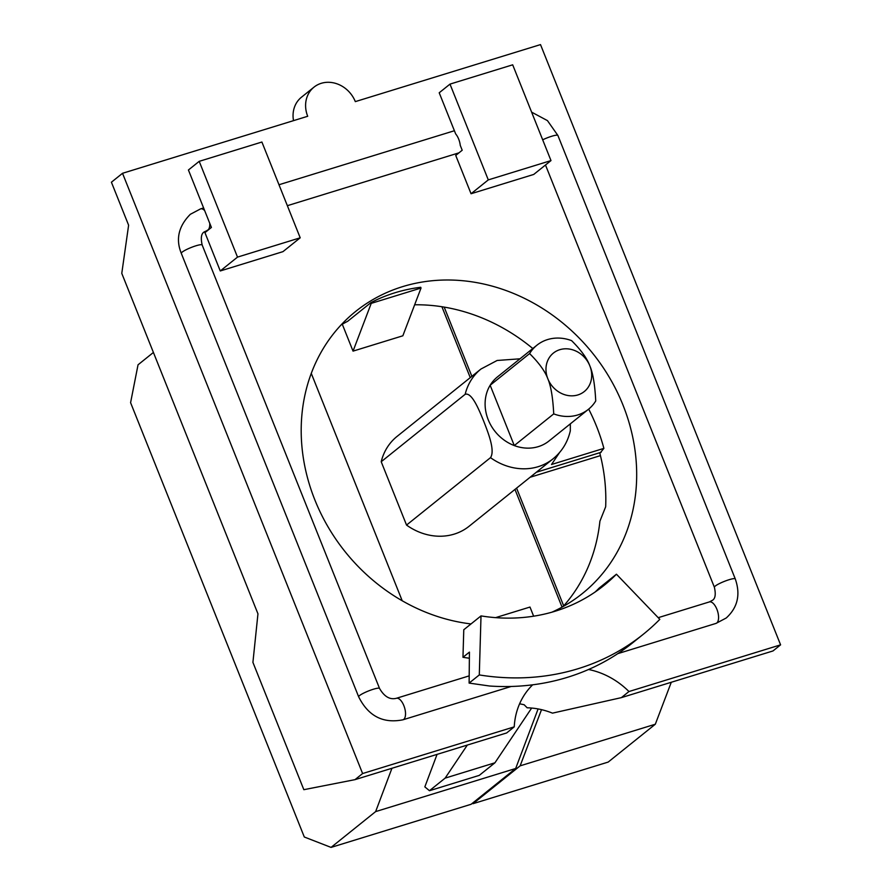 <?xml version="1.0" encoding="UTF-8"?>
<svg xmlns="http://www.w3.org/2000/svg" width="892" height="892" viewBox="0 0 892 892"><rect width="100%" height="100%" fill="white"/><g stroke="black" fill="none" stroke-linecap="round" stroke-linejoin="round"><path stroke-width="1.34" d="M529.603 353.578C538.991 362.91 545.068 371.306 547.833 378.777A24.664 21.631 -128.8 0 1 559.786 349.697A24.664 21.631 -128.8 0 1 589.835 365.843A24.664 21.631 -128.8 0 1 577.882 394.933A24.664 21.631 -128.8 0 1 547.833 378.777C550.933 385.968 552.895 397.676 553.72 413.888L514.283 445.565A41.11 36.048 -128.8 0 1 490.154 385.255L529.603 353.578A41.11 36.048 -128.8 0 1 536.917 345.204A41.11 36.048 -128.8 0 1 547.588 339.573A41.11 36.048 -128.8 0 1 571.605 340.644C581.004 349.976 587.081 358.372 589.835 365.843C592.946 373.034 594.908 384.742 595.733 400.954A41.11 36.048 -128.8 0 1 588.408 409.328A41.11 36.048 -128.8 0 1 577.737 414.958A41.11 36.048 -128.8 0 1 553.72 413.888M536.917 345.204L497.48 376.881A41.11 36.048 -128.8 0 0 490.154 385.255L514.283 445.565A41.11 36.048 -128.8 0 0 538.3 446.636A41.11 36.048 -128.8 0 0 548.97 441.005L588.408 409.328M429.465 790.713L479.26 775.382L494.937 762.794L445.141 778.125L429.465 790.713L424.837 786.878L437.069 754.376M465.167 394.309C471.868 392.001 479.115 410.008 483.72 421.247C488.158 432.62 495.339 450.683 490.5 457.652L406.54 525.076L381.207 461.733A57.579 50.476 -128.8 0 1 397.04 436.433L480.989 369.009A57.579 50.476 -128.8 0 0 465.167 394.309L381.207 461.733M490.5 457.652A57.579 50.476 -128.8 0 0 538.155 466.694A57.579 50.476 -128.8 0 0 553.096 458.8C561.938 451.553 567.68 442.231 570.311 430.836L570.345 423.834M293.513 120.643A27.964 24.519 -128.8 0 1 301.463 97.217L314.006 87.137A27.964 24.519 51.2 0 0 307.707 116.272L122.527 173.293L362.609 773.542L514.238 726.857A75.207 65.93 -128.8 0 1 532.669 684.822M362.609 773.542L355.016 779.641L303.837 789.688L252.915 662.377L257.955 613.83L121.78 273.365L128.615 225.208L111.411 182.213L122.527 173.293M655.319 724.226L520.136 765.838L473.005 803.692L608.177 762.08L655.319 724.226L671.286 682.257M472.214 803.391L473.005 803.692M562.384 606.95L563.688 605.891A180.953 158.631 51.2 0 0 599.903 521.218L605.668 506.779A180.953 158.631 51.2 0 0 599.848 453.326L603.884 448.375L551.524 464.498L559.552 452.545M565.885 443.09L566.944 440.916M588.553 669.502A75.207 65.93 -128.8 0 1 628.96 691.534L621.367 697.633L552.471 713.143A75.207 65.93 51.2 0 0 527.15 707.791L524.128 704.736L519.601 703.777M621.367 697.633L772.996 650.948L780.589 644.849L540.507 44.6L355.317 101.621A27.964 24.519 51.2 0 0 321.254 83.313A27.964 24.519 51.2 0 0 314.006 87.137M520.136 765.838L541.522 709.653M355.016 779.641L506.645 732.956L514.238 726.857M467.319 745.065L445.141 778.125M494.937 762.794L531.654 708.047M538.099 708.939L515.676 768.491L375.632 811.608L391.945 768.268M375.632 811.608L331.055 847.4L471.11 804.283L515.676 768.491M153.413 352.452L138.037 364.806L130.589 402.671L304.306 837.008L331.055 847.4M553.096 458.8L469.147 526.224A57.579 50.476 -128.8 0 1 454.206 534.118A57.579 50.476 -128.8 0 1 406.54 525.076M371.228 303.369L421.024 288.038L402.85 335.793L353.042 351.125L371.228 303.369L370.927 302.622L347.702 321.265A180.953 158.631 51.2 0 0 341.09 324.944M533.639 616.194L529.982 607.051L495.573 617.643M628.96 691.534L780.589 644.849M479.294 674.932L469.114 683.094L469.437 652.108L462.97 657.293L463.773 629.752L481.011 615.904L479.294 674.932A250.864 219.923 51.2 0 0 643.266 634.29A250.864 219.923 51.2 0 0 659.812 619.349L616.439 574.214L599.19 588.062A188.19 164.975 51.2 0 1 595.131 592.02M481.011 615.904A188.19 164.975 51.2 0 0 604.018 585.42A188.19 164.975 51.2 0 0 616.439 574.214M449.992 84.116L488.292 179.894L471.054 193.742L455.734 155.431L462.201 150.235L460.25 145.351A11.239 5.107 72.9 0 0 455.689 133.956L439.21 92.779L449.992 84.116L512.688 64.815L550.988 160.582L488.292 179.894M199.206 161.34L188.424 169.993L211.404 227.449L204.948 232.645L220.268 270.956L237.506 257.108L199.206 161.34L261.902 142.029L300.203 237.807L237.506 257.108M562.049 607.129L514.974 489.418M470.262 377.628L441.908 306.737M444.183 307.104L471.868 376.335M516.58 488.125L563.688 605.891M600.428 455.622L530.082 477.276M601.119 452.3L536.36 472.247M603.884 448.375A180.953 158.631 51.2 0 0 588.687 409.093M421.024 288.038L420.723 287.28A180.953 158.631 51.2 0 0 394.955 292.766A180.953 158.631 51.2 0 0 370.927 302.622M353.042 351.125L342.294 324.242M532.792 348.527A180.953 158.631 51.2 0 0 414.646 304.785M311.275 373.391L402.214 600.773M469.114 683.094L489.597 686.015A250.864 219.923 51.2 0 0 632.495 642.942L643.266 634.29M469.259 658.218A217.436 190.62 -128.8 0 1 462.97 657.293M550.988 160.582L533.75 174.431L471.054 193.742M300.203 237.807L282.965 251.644L220.268 270.956M471.021 623.932A180.953 158.631 -128.8 0 1 312.981 495.027A180.953 158.631 -128.8 0 1 355.629 311.453A180.953 158.631 -128.8 0 1 402.582 286.644A180.953 158.631 -128.8 0 1 609.782 378.119A180.953 158.631 -128.8 0 1 582.242 593.626A180.953 158.631 -128.8 0 1 551.813 612.224M204.669 210.612A11.239 5.107 72.9 0 0 200.577 208.884L190.342 214.292C178.567 226.178 175.557 239.201 181.299 253.35A11.239 1.773 -21.8 0 1 182.158 252.124A11.239 1.773 -21.8 0 1 195.95 245.791A11.239 1.773 -21.8 0 1 202.172 245.01C200.555 237.763 201.302 233.37 204.424 231.831L208.137 230.08M379.546 688.457C384.307 696.652 389.904 699.93 396.338 698.302A11.239 5.107 72.9 0 1 404.21 706.598A11.239 5.107 72.9 0 1 403.764 719.353A11.239 5.107 72.9 0 1 402.95 719.799C383.036 723.746 368.273 716.086 358.662 696.808A11.239 1.773 -21.8 0 1 359.532 695.582A11.239 1.773 -21.8 0 1 373.324 689.248A11.239 1.773 -21.8 0 1 379.546 688.457L202.172 245.01M209.743 223.301A11.239 5.107 72.9 0 1 208.003 229.935A11.239 5.107 72.9 0 1 207.189 230.37M617.799 653.646L715.986 623.408A11.239 5.107 -107.1 0 0 716.8 622.973A11.239 5.107 -107.1 0 0 717.246 610.206A11.239 5.107 -107.1 0 0 709.374 601.922L658.207 617.677M531.621 112.147L547.443 120.61L557.901 135.484A11.239 1.773 158.2 0 0 551.68 136.264A11.239 1.773 158.2 0 0 542.682 139.81M715.986 623.408L726.222 618C737.684 607.552 740.706 594.529 735.276 578.93A11.239 1.773 158.2 0 0 729.054 579.722A11.239 1.773 158.2 0 0 715.261 586.055A11.239 1.773 158.2 0 0 714.392 587.282L545.491 164.998M519.991 358.807L497.123 360.48L480.989 369.009M358.662 696.808L181.299 253.35M200.577 208.884L203.61 207.947M278.984 184.744L454.396 130.734M402.95 719.799L511.172 686.472M287.358 205.684L458.934 152.855M396.338 698.302L468.735 676.013M735.276 578.93L557.901 135.484M714.392 587.282C716.008 594.507 715.261 598.9 712.151 600.461L709.374 601.922"/></g></svg>
